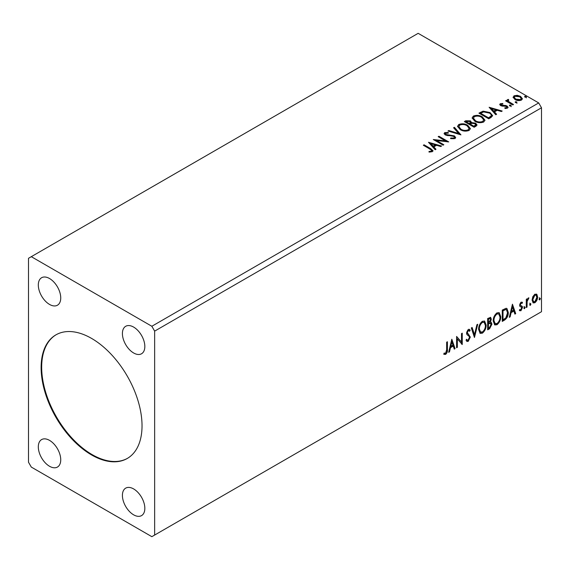 <?xml version="1.0" encoding="UTF-8"?>
<svg xmlns="http://www.w3.org/2000/svg" width="570" height="570" viewBox="0 0 570 570"><rect width="100%" height="100%" fill="white"/><g stroke="black" fill="none" stroke-linecap="round" stroke-linejoin="round"><path stroke-width="0.85" d="M91.571 338.409A71.357 41.197 -120 0 0 55.896 334.875A71.357 41.197 -120 0 0 44.959 392.053A71.357 41.197 -120 0 0 91.571 454.938A71.357 41.197 -120 0 0 127.252 458.472A71.357 41.197 -120 0 0 138.189 401.294A71.357 41.197 -120 0 0 91.571 338.409M56.174 334.711A71.357 41.197 -120 0 0 45.593 391.989A71.357 41.197 -120 0 0 92.133 454.618A71.357 41.197 -120 0 0 127.53 458.309M133.622 327.08A15.86 9.156 -120 0 0 125.692 326.296A15.86 9.156 -120 0 0 123.263 339A15.86 9.156 -120 0 0 133.622 352.972A15.86 9.156 -120 0 0 141.552 353.756A15.86 9.156 -120 0 0 143.982 341.052A15.86 9.156 -120 0 0 133.622 327.08M49.526 440.375A15.86 9.156 -120 0 0 41.596 439.591A15.86 9.156 -120 0 0 39.166 452.295A15.86 9.156 -120 0 0 49.526 466.267A15.86 9.156 -120 0 0 57.456 467.051A15.86 9.156 -120 0 0 59.886 454.347A15.86 9.156 -120 0 0 49.526 440.375M133.622 488.925A15.86 9.156 -120 0 0 125.692 488.141A15.86 9.156 -120 0 0 123.263 500.852A15.86 9.156 -120 0 0 133.622 514.824A15.86 9.156 -120 0 0 141.552 515.608A15.86 9.156 -120 0 0 143.982 502.904A15.86 9.156 -120 0 0 133.622 488.925M49.526 278.523A15.86 9.156 -120 0 0 41.596 277.74A15.86 9.156 -120 0 0 39.166 290.443A15.86 9.156 -120 0 0 49.526 304.423A15.86 9.156 -120 0 0 57.456 305.207A15.86 9.156 -120 0 0 59.886 292.495A15.86 9.156 -120 0 0 49.526 278.523M28.5 258.296L28.5 462.22L31.3 467.079L151.841 536.669L154.648 535.052L154.648 331.127L541.5 107.78L538.7 102.921L418.159 33.331L28.5 258.296M451.81 339.207L455.081 348.648L454.261 349.125L453.257 346.076L450.5 347.664L449.488 351.882L448.668 352.353L451.81 339.207M468.234 341.352L466.958 341.444L466.025 340.147L466.638 339.221L467.4 340.247L468.177 340.219L469.552 337.504L469.302 336.535L466.916 334.569L466.531 333.065L468.284 329.41L469.395 329.339L470.179 330.237L469.587 331.27L468.276 330.579L467.286 332.581L470.307 337.084L468.234 341.352L466.695 341.231M467.714 330.251L468.953 330.529L467.714 330.251L466.723 332.26L467.286 332.581M478.608 329.453C478.551 326.254 479.79 323.539 482.334 321.302L484.607 321.095L486.153 325.043C486.203 328.249 484.949 330.963 482.391 333.172L480.161 333.357L478.608 329.453M493.2 321.031C493.143 317.832 494.382 315.11 496.926 312.873L499.199 312.673L500.745 316.621C500.795 319.827 499.541 322.535 496.983 324.75L494.753 324.929L493.2 321.031M512.444 304.202L515.715 313.642L514.895 314.12L513.884 311.07L511.126 312.659L510.122 316.877L509.295 317.347L512.444 304.202M523.887 308.128L524.521 306.817L525.148 307.401L524.521 308.705L523.916 308.406M524.521 306.817L525.148 307.401L524.585 307.073L523.958 308.384M529.673 304.786L530.307 303.475L530.934 304.059L530.307 305.37L529.708 305.064M530.307 303.475L530.934 304.059L530.371 303.739L529.744 305.043M539.113 299.343L539.74 298.032L540.367 298.616L539.74 299.92L539.142 299.613M539.74 298.032L540.367 298.616L539.804 298.288L539.177 299.599M154.648 535.052L541.5 311.704L541.5 107.78M532.8 296.728L534.838 294.184L536.869 294.369L537.603 296.892C537.617 299.229 536.698 301.181 534.838 302.748L533.192 302.912L532.067 300.091L532.8 296.728M536.47 294.042L537.04 296.571L537.603 296.892M526.281 307.543L526.281 299.264L527.036 298.83L527.036 300.048L528.347 297.925L528.924 297.882L527.15 301.416L527.036 307.109L526.281 307.543M521.051 302.143L522.505 302.478L522.063 303.447L521.094 303.133L520.367 304.665L520.545 305.313L522.255 306.339L522.505 307.479L520.916 310.785L519.363 310.565L519.79 309.546L520.83 309.823L521.75 307.957L521.571 307.273L519.854 306.275L519.612 305.142L521.051 302.143M522.091 302.143L522.505 302.478L521.942 302.157L521.543 303.033M522.063 303.447L520.538 302.805L519.804 304.344L520.367 304.665M519.804 304.344L519.99 304.986L522.255 306.339L521.7 306.019L521.942 307.152L522.505 307.479M519.79 309.546L520.83 309.823M521.571 307.273L519.854 306.275M504.536 320.098L502.255 321.416L502.255 310.087L506.075 308.292L506.922 308.491L508.29 312.41C508.404 315.616 507.15 318.174 504.536 320.098L503.973 319.777L502.255 320.767M487.664 329.838L487.664 318.509L490.635 317.39L491.311 319.214L490.392 322.157L491.219 322.299L491.939 324.159L489.623 328.712L487.664 329.838M474.454 337.469L471.312 327.95L472.131 327.479L474.518 334.697L476.905 324.722L477.724 324.252L474.454 337.469M457.347 347.344L456.591 347.778L456.591 336.45L461.501 342.064L461.501 333.614L462.256 333.179L462.256 344.508L457.347 338.915L457.347 347.344L456.591 347.13M446.659 349.724L446.659 342.185L447.407 341.751L447.407 349.403C447.714 351.284 447.115 352.951 445.619 354.405L443.759 354.17L444.144 353.079L445.605 353.25L446.659 349.724M444.137 354.426L443.759 354.17M515.472 102.586L515.28 101.752L516.726 101.859L516.919 102.693L515.472 102.586L515.28 101.752L515.28 102.401L516.726 102.507L516.726 101.859L516.919 102.693M509.687 105.927L509.495 105.094L510.941 105.201L511.133 106.034L509.687 105.927L509.495 105.094L509.495 105.735L510.941 105.849L510.941 105.201L511.133 106.034M489.117 107.267L502.199 111.043L501.379 111.521L497.225 110.288L494.468 111.877L496.605 114.278L495.786 114.748L489.117 107.267M474.824 121.239L472.131 117.904L473.349 116.081C476.549 114.933 479.541 115.19 482.32 116.85L484.97 120.192L483.723 122.001C480.546 123.127 477.582 122.871 474.824 121.239M428.49 142.272L441.572 146.048L440.745 146.526L436.599 145.293L433.841 146.882L435.979 149.276L435.152 149.753L428.49 142.272M445.704 133.209L445.954 134.492L454.39 135.874L455.679 137.584L454.974 138.603L450.621 138.638L450.735 137.997L453.912 138.054L454.418 137.327L453.62 136.301L445.241 134.955L444.087 133.537L444.707 132.618L448.262 132.482L448.276 133.173L445.704 133.209L445.334 134.363M460.232 129.661L457.539 126.333L458.757 124.509C461.957 123.355 464.949 123.612 467.728 125.279L470.378 128.621L469.131 130.43C465.954 131.549 462.99 131.292 460.232 129.661M524.906 97.135L524.714 96.302L526.16 96.408L526.352 97.249L524.906 97.135L524.714 96.302L524.714 96.95L526.16 97.057L526.16 96.408L526.352 97.249M154.648 331.127L151.841 326.268L31.3 256.678M151.841 326.268L538.7 102.921M474.147 127.238L464.336 121.574L465.726 120.776L470.414 120.876L471.582 122.607L475.644 123.163L477.019 124.901L476.114 126.105L474.147 127.238M471.618 122.35L471.582 123.255L475.644 123.811L475.644 123.163M460.945 134.869L447.984 131.014L448.804 130.544L458.636 133.465L453.578 127.787L454.404 127.31L460.945 134.869M429.858 149.019L423.332 145.25L424.087 144.816L430.713 148.642L433.022 150.758L432.352 151.663L429.367 152.076L428.996 151.421L430.706 151.292L431.668 150.587L431.34 151.734L431.34 151.086C431.782 150.266 431.291 149.582 429.858 149.019M443.838 144.744L443.082 145.179L433.271 139.515L445.491 140.904L438.173 136.679L438.928 136.244L448.74 141.909L436.534 140.526L443.838 144.744M491.019 117.498L488.739 118.816L478.928 113.152L483.103 111.15L489.993 112.568L492.623 115.61L491.019 117.498M501.165 104.232L501.408 105.215L505.69 105.5L507.043 105.999L508.084 107.324L507.528 108.115L505.006 108.45L504.771 107.816L506.559 107.659L506.331 106.455L500.688 105.671L499.726 104.481L500.239 103.754L502.719 103.498L502.89 104.111L501.165 104.232L500.93 105.229M506.559 107.659L506.559 108.3L506.559 107.659M508.298 100.121L508.768 101.631L513.52 104.51L512.765 104.944L505.597 100.804L506.352 100.37L507.407 100.983L507.122 100.185L508.355 99.351L508.761 99.999L508.041 101.196M513.178 97.655L514.026 95.796L517.239 95.304L520.524 96.351L522.405 98.738L521.45 100.078C519.156 100.911 517.004 100.733 514.988 99.543L513.086 97.149M526.16 97.057L526.352 97.898M464.899 121.902L465.726 121.424L470.414 121.524L470.414 120.876M470.414 121.524L471.582 123.255M475.644 123.811L476.962 125.215M470.25 124.117L470.25 124.766L473.898 126.868L475.736 125.336L474.888 123.597L471.946 123.27L470.25 124.117L473.898 126.227L475.736 124.695M466.096 121.724L466.096 122.372L469.245 124.182L470.528 123.02L469.68 121.317L466.88 121.267L466.096 121.724L469.245 123.533L470.528 122.372M469.63 123.961L469.63 123.312M469.245 124.182L469.245 123.533M474.76 126.376L474.76 125.728M473.898 126.868L473.898 126.227M457.568 126.668L458.757 124.509M458.757 125.158C461.957 124.004 464.949 124.26 467.728 125.927L467.728 125.279M467.728 125.927L470.35 128.934M458.822 126.547L460.98 129.875C463.175 131.178 465.548 131.392 468.098 130.509L469.124 128.328L466.973 125.713C464.764 124.395 462.37 124.182 459.798 125.072L458.822 126.547L460.98 129.226C463.175 130.53 465.548 130.744 468.098 129.86L469.124 128.328M468.098 130.509L468.098 129.86M460.98 129.875L460.98 129.226M448.725 131.235L448.804 130.544M448.804 131.193L458.636 134.107L458.636 133.465M453.962 128.214L454.404 127.31M454.404 127.958L460.418 134.712M453.912 138.054L453.912 138.702L450.735 138.645L450.735 137.997M453.912 138.702L454.418 137.327M444.151 133.857L444.707 132.618M444.707 133.266L448.262 133.131L448.262 132.482M445.704 133.85L445.954 134.492M445.954 135.14L447.678 135.61L447.678 134.962M447.678 135.61L449.588 135.639L449.588 134.99M449.588 135.639L454.39 136.522L454.39 135.874M454.39 136.522L455.63 137.883M423.895 145.578L424.087 144.816M424.087 145.464L432.958 151.071M428.996 152.069L430.706 151.934L430.706 151.292M430.706 151.934L431.34 151.734M429.139 143.006L440.831 146.476M435.594 149.497L433.841 147.53L433.841 146.882M430.913 143.604L430.913 144.253L433.157 146.761L435.266 145.542L435.266 144.894L430.913 143.604L433.157 146.112L435.266 144.894M433.157 146.761L433.157 146.112M434.447 140.191L445.491 141.552L445.491 140.904M438.736 137.007L438.928 136.244M438.928 136.893L447.578 141.887M443.275 145.065L436.534 141.175L436.534 140.526M472.159 118.239L473.349 116.081M473.349 116.729C476.549 115.582 479.541 115.838 482.32 117.498L482.32 116.85M482.32 117.498L484.942 120.512M473.414 118.125L475.572 121.446C477.767 122.757 480.139 122.97 482.69 122.087L483.716 119.9L481.565 117.285C479.356 115.974 476.962 115.76 474.39 116.643L473.414 118.125L475.572 120.797C477.767 122.108 480.139 122.322 482.69 121.439L483.716 119.9M482.69 122.087L482.69 121.439M475.572 121.446L475.572 120.797M479.491 113.473L483.103 111.798L483.103 111.15M483.103 111.798L489.993 113.216L489.993 112.568M489.993 113.216L492.587 115.938M491.069 116.672L491.069 116.024C491.475 114.841 490.87 113.836 489.238 113.002L483.631 111.912L480.688 113.295L488.49 117.798L491.069 116.024L491.069 116.672L489.302 117.976L489.302 117.327M480.688 113.295L480.688 113.943L488.49 118.446L489.302 117.976M488.49 118.446L488.49 117.798M489.772 108.001L501.457 111.471M496.228 114.492L494.468 112.525L494.468 111.877M491.547 108.599L491.547 109.248L493.784 111.756L495.9 110.537L495.9 109.889L491.547 108.599L493.784 111.107L495.9 109.889M493.784 111.756L493.784 111.107M499.797 104.816L500.239 103.754M500.239 104.403L501.529 104.103M502.719 104.089L502.719 103.498M501.165 104.88L501.408 105.856L501.408 105.215M501.408 105.856L502.234 106.127L502.234 105.486M502.234 106.127L505.69 106.148L505.69 105.5M505.69 106.148L507.043 106.647L507.043 105.999M507.043 106.647L508.02 107.63M505.761 108.507L506.559 108.3M510.941 105.849L511.133 106.683M506.16 101.132L506.352 100.37M506.352 101.018L507.407 101.624L507.407 100.983M507.193 100.541L507.535 99.536M507.535 100.185L508.355 99.999L508.355 99.351M508.298 100.769L508.768 101.631M508.768 102.279L512.957 104.83M516.726 102.507L516.919 103.341M513.128 97.47L514.026 95.796M514.026 96.444L517.239 95.952L517.239 95.304M517.239 95.952L520.524 97L520.524 96.351M520.524 97L522.362 99.052M514.268 97.256L515.75 99.764L520.567 100.22L521.236 98.582L519.776 96.793L514.902 96.302L514.268 97.256L515.75 99.116L520.567 99.572L521.236 98.582M520.567 100.22L520.567 99.572M515.75 99.764L515.75 99.116M539.177 297.711L539.804 298.288M537.04 296.571C537.061 298.908 536.135 300.86 534.275 302.428L534.838 302.748M534.275 302.428L532.922 302.713M535.971 295.125L534.275 294.875L532.259 299.336L533.078 301.494L534.831 301.737L536.847 297.333L535.971 295.125L534.831 295.203L532.822 299.656L533.641 301.822M534.275 294.875L534.831 295.203M532.259 299.336L532.822 299.656M529.744 303.155L530.371 303.739M526.473 299.157L527.036 300.048M528.205 298.024L527.998 298.644L528.561 298.965M527.998 298.644L528.226 299.015M526.858 299.948L526.595 301.095L527.15 301.416M526.595 301.095L526.473 306.788L527.036 307.109M523.958 306.496L524.585 307.073M521.5 303.119L520.538 302.805M519.99 304.986L520.745 305.406M521.942 307.152L520.353 310.465L520.916 310.785M520.353 310.465L519.441 310.657M520.025 306.496L520.766 306.881M512.316 304.736L515.152 313.322L515.715 313.642M515.152 313.322L514.71 313.578M511.126 312.659L510.57 312.339L513.321 310.75L513.884 311.07M510.57 312.339L509.559 316.549L510.122 316.877M512.501 306.902L511.945 306.582L510.891 310.992L511.454 311.313L513.563 310.094L512.501 306.902L511.454 311.313M506.63 308.363L507.735 312.082L508.29 312.41M507.735 312.082C507.841 315.288 506.588 317.853 503.973 319.777M506.459 309.745L505.113 309.268L502.448 310.493L502.448 319.492L503.011 319.82L505.839 317.896L507.535 312.844L506.459 309.745L505.676 309.588L503.011 310.814L503.011 319.82M502.448 310.493L503.011 310.814M505.113 309.268L505.676 309.588M498.914 312.538L500.182 316.293L500.745 316.621M500.182 316.293C500.232 319.499 498.978 322.214 496.42 324.43L496.983 324.75M496.42 324.43L494.482 324.743M498.764 313.906L496.399 313.692C494.347 315.502 493.342 317.697 493.392 320.269L494.632 323.411L496.955 323.603C499.028 321.822 500.04 319.635 499.99 317.055L498.764 313.906L496.955 314.02C494.91 315.83 493.905 318.017 493.955 320.589L495.195 323.732M496.399 313.692L496.955 314.02M493.392 320.269L493.955 320.589M490.321 317.283L491.311 319.214M490.749 318.887L490.328 320.924M489.837 321.836L490.392 322.157M490.905 322.185L491.939 324.159M491.376 323.831L489.06 328.384L489.623 328.712M489.06 328.384L487.664 329.196M489.438 322.926L490.67 323.325L489.438 322.926L487.856 323.71L487.856 327.921L488.419 328.242L489.281 327.743L491.183 324.594L490.001 323.254L488.419 324.031L488.419 328.242M490.179 318.594L489.616 318.274L487.856 318.915L487.856 322.549L488.419 322.869L490.556 319.67L490.179 318.594L488.419 319.236L488.419 322.869M488.64 318.459L489.203 318.787M487.856 318.915L488.419 319.236M487.856 323.71L488.419 324.031M484.322 320.967L485.59 324.722L486.153 325.043M485.59 324.722C485.64 327.928 484.386 330.636 481.828 332.852L482.391 333.172M481.828 332.852L479.89 333.165M484.172 322.335L481.807 322.114C479.755 323.931 478.757 326.118 478.8 328.69L480.04 331.833L482.363 332.025C484.436 330.244 485.448 328.064 485.398 325.477L484.172 322.335L482.363 322.442C480.318 324.252 479.313 326.446 479.363 329.018L480.603 332.16M481.807 322.114L482.363 322.442M478.8 328.69L479.363 329.018M471.753 327.7L473.955 334.369L474.518 334.697M476.983 324.679L474.147 336.535M466.431 339.535L467.4 340.247M469.103 329.232L470.179 330.237M469.616 329.909L469.167 330.707M466.723 332.26L467.742 333.785M467.179 333.457L468.675 334.376M468.113 334.048L470.307 337.084M469.744 336.763L467.671 341.024M456.591 336.514L461.501 342.064M461.693 333.507L461.693 344.137M461.764 344.23L462.256 344.508M456.784 347.016L456.784 338.587L457.347 338.915M451.682 339.741L454.525 348.327L455.081 348.648M454.525 348.327L454.083 348.584M450.5 347.664L449.937 347.344L452.694 345.755L453.257 346.076M449.937 347.344L448.932 351.555L449.488 351.882M451.875 341.907L451.312 341.58L450.257 345.997L450.82 346.318L452.929 345.099L451.875 341.907L450.82 346.318M446.851 342.071L446.851 349.075C447.151 350.963 446.552 352.631 445.056 354.084L445.619 354.405M445.056 354.084L443.838 354.227M465.726 121.424L465.726 120.776M430.713 149.29L430.713 148.642M480.417 112.938L480.417 112.297M503.73 106.12L503.73 105.471M511.112 103.768L511.112 103.12M526.473 304.002L527.036 304.33M502.947 310.201L503.502 310.529M488.241 323.489L488.796 323.81M446.851 349.075L447.407 349.403M521.714 303.133L521.158 302.812M520.795 305.527L520.232 305.207M520.125 309.838L519.562 309.517M521.372 307.102L520.809 306.781"/></g></svg>
